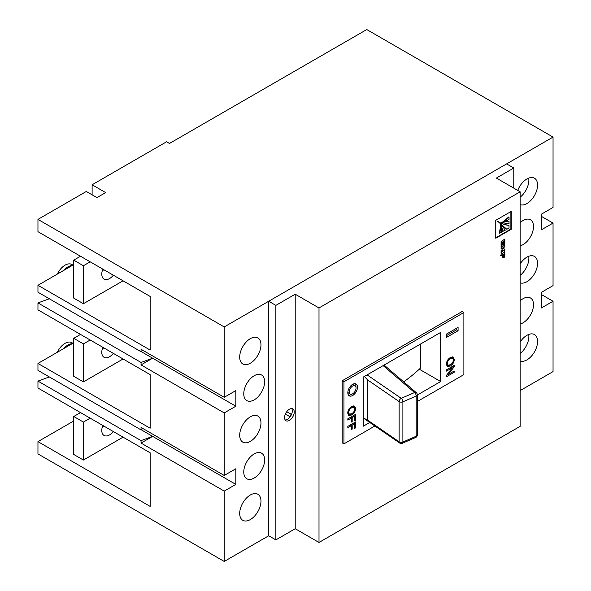 <?xml version="1.0" encoding="UTF-8"?>
<svg xmlns="http://www.w3.org/2000/svg" width="591" height="591" viewBox="0 0 591 591"><rect width="100%" height="100%" fill="white"/><g stroke="black" fill="none" stroke-linecap="round" stroke-linejoin="round"><path stroke-width="0.89" d="M103.676 269.622A10.941 6.316 -60 0 1 102.125 271.284M102.797 269.112A10.941 6.316 120 0 0 104.053 279.122A10.941 6.316 120 0 0 109.52 278.583A10.941 6.316 120 0 0 113.346 275.207M83.412 265.736L83.412 303.708L73.742 298.123L73.742 260.151L83.412 265.736L90.179 261.828M83.412 303.708L123.061 280.814M73.742 260.151L80.509 256.243M103.676 425.963A10.941 6.316 -60 0 1 102.125 427.633M102.797 425.461A10.941 6.316 120 0 0 104.053 435.464A10.941 6.316 120 0 0 109.52 434.924A10.941 6.316 120 0 0 113.346 431.548M83.412 422.085L83.412 460.049L73.742 454.464L73.742 416.5L83.412 422.085L90.179 418.177M83.412 460.049L123.061 437.155M73.742 416.5L80.509 412.592M103.676 347.796A10.941 6.316 -60 0 1 102.125 349.458M102.797 347.286A10.941 6.316 120 0 0 104.053 357.296A10.941 6.316 120 0 0 109.52 356.75A10.941 6.316 120 0 0 113.346 353.374M83.412 343.91L83.412 381.882L73.742 376.297L73.742 338.325L83.412 343.91L90.179 340.002M83.412 381.882L123.061 358.988M73.742 338.325L80.509 334.417M520.161 204.634A15.048 8.688 120 0 0 531.472 199.743A15.048 8.688 120 0 0 537.574 185.109A15.048 8.688 120 0 0 534.456 178.223A15.048 8.688 120 0 0 517.731 190.405M520.161 197.187A15.048 8.688 120 0 0 528.864 180.085A15.048 8.688 120 0 0 528.716 178.113M520.161 360.983A15.048 8.688 120 0 0 531.472 356.092A15.048 8.688 120 0 0 537.574 341.458A15.048 8.688 120 0 0 534.456 334.565A15.048 8.688 120 0 0 520.161 342.026M520.161 353.536A15.048 8.688 120 0 0 528.864 336.427A15.048 8.688 120 0 0 528.716 334.454M520.161 282.808A15.048 8.688 120 0 0 531.472 277.918A15.048 8.688 120 0 0 537.574 263.283A15.048 8.688 120 0 0 534.456 256.398A15.048 8.688 120 0 0 520.161 263.859M520.161 275.362A15.048 8.688 120 0 0 528.864 258.26A15.048 8.688 120 0 0 528.716 256.287M239.695 513.431A15.048 8.688 120 0 0 242.812 520.316A15.048 8.688 120 0 0 254.403 516.29A15.048 8.688 120 0 0 260.971 501.146A15.048 8.688 120 0 0 257.861 494.261A15.048 8.688 120 0 0 246.262 498.287A15.048 8.688 120 0 0 239.695 513.431M239.695 357.09A15.048 8.688 120 0 0 242.812 363.975A15.048 8.688 120 0 0 254.403 359.941A15.048 8.688 120 0 0 260.971 344.804A15.048 8.688 120 0 0 257.861 337.912A15.048 8.688 120 0 0 246.262 341.945A15.048 8.688 120 0 0 239.695 357.09M239.695 435.257A15.048 8.688 120 0 0 242.812 442.142A15.048 8.688 120 0 0 254.403 438.116A15.048 8.688 120 0 0 260.971 422.971A15.048 8.688 120 0 0 257.861 416.086A15.048 8.688 120 0 0 246.262 420.12A15.048 8.688 120 0 0 239.695 435.257M72.907 343.275L71.873 342.677A13.674 7.897 120 0 0 65.032 343.349A13.674 7.897 120 0 0 57.297 352.288M63.717 348.579A13.674 7.897 -60 0 1 67.935 345.026A13.674 7.897 -60 0 1 72.154 343.711L37.957 363.45L150.144 428.224L150.144 374.62L37.957 309.847L37.957 302.924L141.05 362.446L141.05 364.906L224.225 412.924L224.225 475.46L141.05 427.441L141.05 429.901L37.957 370.38L37.957 363.45M72.907 265.1L71.873 264.502A13.674 7.897 120 0 0 65.032 265.182A13.674 7.897 120 0 0 57.297 274.113M63.717 270.405A13.674 7.897 -60 0 1 67.935 266.859A13.674 7.897 -60 0 1 72.154 265.536L37.957 285.283L37.957 292.205L141.05 351.726L141.05 349.266L224.225 397.292L224.225 326.934L553.043 137.09L366.775 29.55L169.484 143.458L166.581 141.781L92.115 184.776L92.115 194.823M254.204 375.736A14.775 8.525 -60 0 1 261.591 375.004A14.775 8.525 -60 0 1 263.852 386.839A14.775 8.525 -60 0 1 254.204 399.856A14.775 8.525 -60 0 1 246.816 400.587A14.775 8.525 -60 0 1 244.556 388.752A14.775 8.525 -60 0 1 254.204 375.736M254.204 453.91A14.775 8.525 -60 0 1 261.591 453.179A14.775 8.525 -60 0 1 263.852 465.014A14.775 8.525 -60 0 1 254.204 478.03A14.775 8.525 -60 0 1 246.816 478.762A14.775 8.525 -60 0 1 244.556 466.927A14.775 8.525 -60 0 1 254.204 453.91M520.161 300.834A14.775 8.525 -60 0 1 523.065 298.684A14.775 8.525 -60 0 1 530.452 297.953A14.775 8.525 -60 0 1 532.713 309.787A14.775 8.525 -60 0 1 523.065 322.804A14.775 8.525 -60 0 1 520.161 324.008M520.161 222.659A14.775 8.525 -60 0 1 523.065 220.509A14.775 8.525 -60 0 1 530.452 219.778A14.775 8.525 -60 0 1 532.713 231.613A14.775 8.525 -60 0 1 523.065 244.63A14.775 8.525 -60 0 1 520.161 245.834M541.437 216.38L553.043 223.08L553.043 285.616L541.437 292.316L541.437 307.955L553.043 301.255L553.043 371.606L520.161 390.592M553.043 137.09L553.043 207.448L541.437 214.149L541.437 229.781L553.043 223.08M92.115 184.776L105.656 192.592L96.946 197.616L86.308 191.477L37.957 219.394L224.225 326.934M37.957 219.394L37.957 231.679L150.144 296.446L150.144 350.049L37.957 285.283M142.852 428.482L141.05 429.901M141.05 362.446L152.655 358.205L235.831 406.224L235.831 390.592L224.225 397.292M141.05 364.906L152.655 358.205L141.212 351.601M73.742 420.969L37.957 441.625L37.957 453.91L224.225 561.45L268.713 535.764L275.864 539.901L295.212 528.731L319 542.464L520.161 426.325L520.161 191.809L319 307.948L319 542.464M73.742 342.795L72.154 343.711M37.957 302.924L49.326 298.765M73.742 264.62L72.154 265.536M49.326 376.94L37.957 381.099L37.957 388.021L150.144 452.795L150.144 506.398L37.957 441.625M224.225 412.924L235.831 406.224M37.957 381.099L141.05 440.62L141.05 443.073L224.225 491.099L235.831 484.398L235.831 468.759L224.225 475.46M224.225 491.099L224.225 561.45M541.437 294.554L553.043 301.255M141.212 429.768L235.831 484.398M141.05 443.073L152.655 436.372L141.05 440.62M142.852 350.308L141.05 351.726M285.158 419.942A6.841 3.945 120 0 0 287.47 419.292A6.841 3.945 120 0 0 290.137 416.825A6.841 3.945 120 0 0 291.503 414.454A6.841 3.945 120 0 0 291.718 408.58M289.405 420.408A6.841 3.945 120 0 0 293.875 414.38A6.841 3.945 120 0 0 292.826 408.898A6.841 3.945 120 0 0 289.405 409.238A6.841 3.945 120 0 0 284.943 415.266A6.841 3.945 120 0 0 285.985 420.748A6.841 3.945 120 0 0 289.405 420.408M347.863 391.996A4.787 2.763 120 0 0 348.72 393.17L350.264 394.064A4.787 2.763 120 0 0 352.657 393.828A4.787 2.763 120 0 0 355.782 389.609A4.787 2.763 120 0 0 355.051 385.775A4.787 2.763 120 0 0 352.657 386.012A4.787 2.763 120 0 0 349.532 390.23A4.787 2.763 120 0 0 350.264 394.064M352.657 395.505A6.841 3.945 120 0 0 357.127 389.476A6.841 3.945 120 0 0 356.077 383.995A6.841 3.945 120 0 0 352.657 384.335A6.841 3.945 120 0 0 348.188 390.363A6.841 3.945 120 0 0 349.237 395.844A6.841 3.945 120 0 0 352.657 395.505M348.55 395.239A6.841 3.945 120 0 0 351.113 394.611A6.841 3.945 120 0 0 351.711 394.219M355.908 386.95A6.841 3.945 120 0 0 355.213 383.707M285.372 414.069L290.137 416.825L291.503 414.454L286.738 411.705L291.503 414.454M511.267 211.371L495.746 220.332L495.746 238.247L511.267 229.286L511.267 211.371M503.827 248.974L503.347 247.695L504.854 246.824L504.854 244.933L501.072 247.577L501.072 249.01L502.786 248.021L501.072 251.485L501.072 253.376L502.956 250.591L504.854 251.197L504.854 249.306L502.956 248.146L502.956 247.474L503.347 247.695M504.293 257.255L504.854 256.93L504.854 251.655L501.072 254.3L501.072 255.733L502.786 254.743L502.786 257.809L503.347 257.484L503.347 254.418L504.293 253.871L504.293 257.255M504.293 244.608L504.854 244.29L504.854 239.008L501.072 241.653L501.072 246.469L501.626 246.151L501.626 242.768L502.786 242.096L502.786 245.162L503.347 244.837L503.347 241.778L504.293 241.224L504.293 244.608M417.305 401.511L463.876 374.62L463.876 312.528L462.132 311.523L342.211 380.759L342.211 442.851L343.955 443.856L374.893 425.993M458.077 327.384L446.471 334.085L446.471 337.431L458.077 330.731L458.077 327.384M446.368 364.078C446.597 361.278 447.882 359.121 450.231 357.607L453.29 357.097L454.302 359.498C454.065 362.372 452.736 364.544 450.327 366.028L447.38 366.479L446.368 364.078M347.818 420.083L347.818 418.827L355.56 414.357L355.56 420.312L354.666 420.829L354.666 416.13L352.184 417.564L352.184 421.575L351.29 422.092L351.29 418.081L347.818 420.083M417.305 395.032L440.664 381.542L440.664 332.408L363.295 377.08L363.295 426.214L369.774 422.469M463.876 312.528L343.955 381.764L343.955 443.856M347.722 413.043C347.944 410.243 349.237 408.085 351.586 406.571L354.637 406.061L355.656 408.462C355.42 411.336 354.09 413.508 351.675 414.993L348.734 415.436L347.722 413.043M347.818 427.648L347.818 426.384L355.56 421.915L355.56 427.877L354.666 428.386L354.666 423.695L352.184 425.128L352.184 429.132L351.29 429.65L351.29 425.638L347.818 427.648M446.471 371.118L446.471 369.863L454.206 365.393L454.206 366.723L448.429 374.339L454.206 371.008L454.206 372.264L446.471 376.733L446.471 375.403L452.241 367.787L446.471 371.118M520.161 191.809L496.374 178.076L513.778 168.021L506.62 163.892L268.713 301.247L268.713 535.764M268.713 301.247L275.864 305.384L275.864 539.901M275.864 305.384L295.212 294.215L295.212 528.731M295.212 294.215L319 307.948M513.778 168.021L513.778 188.123M343.955 381.764L342.211 380.759M367.1 374.879L401.237 398.341A2.733 1.345 66.5 0 1 402.885 401.836A2.733 1.581 180 0 1 399.302 401.688A2.733 1.581 180 0 1 399.139 401.592L367.513 379.85L367.513 420.053L399.139 441.795A2.733 1.714 124.5 0 0 399.686 443.028A2.733 1.714 124.5 0 0 399.782 443.095M363.295 417.948L367.513 420.053M367.513 379.85L364.366 376.46M403.705 381.867A232.514 134.238 0 0 0 420.77 367.824L420.77 343.896M418.288 370.121L419.58 368.932M419.58 369.375L440.664 381.542M355.051 385.775L353.507 384.881A4.787 2.763 120 0 0 352.051 384.726M353.75 405.84L354.105 407.354M354.504 407.797L355.656 408.462M350.419 414.269L351.675 414.993M349.754 414.306L348.099 414.764M347.73 413.227L349.325 414.158L351.682 413.73C353.492 412.703 354.519 411.122 354.763 408.987L354.009 407.288L351.579 407.842C349.813 408.876 348.83 410.435 348.616 412.518L349.325 414.158M354.009 407.288L352.133 406.283M350.596 407.273L351.579 407.842M347.804 412.053L348.616 412.518M354.009 415.251L354.009 415.754M354.666 419.802L355.56 420.312M353.573 415.503L354.666 416.13M351.098 416.936L352.184 417.564M350.64 417.202L350.64 417.704M351.29 421.058L352.184 421.575M350.204 417.453L351.29 418.081M354.009 422.809L354.009 423.319M354.666 427.359L355.56 427.877M353.573 423.06L354.666 423.695M351.098 424.493L352.184 425.128M350.64 424.759L350.64 425.261M351.29 428.615L352.184 429.132M350.204 425.01L351.29 425.638M452.396 356.875L452.75 358.39M453.149 358.833L454.302 359.498M449.064 365.304L450.327 366.028M448.406 365.341L446.752 365.799M446.375 364.263L447.978 365.194L450.335 364.765C452.145 363.738 453.171 362.157 453.408 360.022L452.654 358.331L450.224 358.877C448.458 359.912 447.476 361.47 447.261 363.554L447.978 365.194M452.654 358.331L450.778 357.319M449.241 358.309L450.224 358.877M446.449 363.088L447.261 363.554M453.053 366.058L454.206 366.723M452.041 366.642L451.502 367.358M447.623 373.874L448.429 374.339M453.112 371.636L454.206 372.264M447.978 374.073L447.084 374.591M451.147 367.159L452.241 367.787M446.471 335.644L456.525 329.837L456.525 328.278M456.525 329.837L458.077 330.731M402.323 443.287L415.658 437.488A2.733 1.345 66.5 0 0 416.212 436.239L416.212 396.036A2.733 1.581 180 0 0 416.5 395.889A2.733 1.581 180 0 0 417.305 394.773L417.305 434.976A2.733 1.581 180 0 1 416.5 436.092A2.733 1.581 180 0 1 416.212 436.239L402.885 442.038A2.733 1.581 180 0 1 399.302 441.891A2.733 1.581 180 0 1 399.139 441.795L399.139 401.592A2.733 1.714 124.5 0 1 401.237 398.341L414.564 392.542A2.733 1.345 66.5 0 1 416.212 396.036L402.885 401.836L402.885 442.038A2.733 1.345 66.5 0 1 402.323 443.287A2.733 2.733 0 0 1 399.686 443.028L363.295 418.022M504.293 244.164L504.854 244.29M502.786 244.718L502.956 241.549L504.293 241.224M502.956 241.549L503.347 241.778M502.956 244.615L503.347 244.837M501.072 246.026L501.242 242.546L502.786 242.096M501.242 242.546L501.626 242.768M501.242 245.922L501.626 246.151M504.463 244.061L504.463 239.237M504.293 256.804L504.854 256.93M502.786 257.358L502.956 254.196L504.293 253.871M502.956 254.196L503.347 254.418M502.956 257.262L503.347 257.484M500.68 255.511L502.786 254.743M504.463 256.708L504.463 251.877M503.436 248.752L502.956 248.146L503.436 248.752M501.072 252.586L502.572 250.362L504.463 250.976L504.463 249.18M504.463 250.976L504.854 251.197M502.572 250.362L502.956 250.591M501.072 248.567L502.786 248.021M502.956 247.474L504.463 246.602L504.463 245.154M504.463 246.602L504.854 246.824M495.746 237.804L510.875 229.064L510.875 211.593M510.875 229.064L511.267 229.286M509.043 221.064L501.353 222.667L509.043 223.664L509.043 221.064L501.367 222.704M509.021 225.496L508.637 225.274C504.47 224.654 500.843 223.346 497.762 221.359L506.834 229.293L509.021 228.03L509.021 225.496C504.854 224.875 501.234 223.568 498.147 221.581L506.834 229.293M497.637 221.573L498.021 221.795M501.02 224.218L500.496 224.174L502.653 231.258L505.29 230.187L500.969 224.218L503.037 231.48M501.19 225.592L500.666 225.511L499.358 233.164L501.722 232.241L501.183 225.585L499.742 233.386M509.043 217.222L508.659 217L502.631 222.135L503.074 222.371L509.043 219.505L509.043 217.222L503.052 222.371M502.653 221.994L503.037 222.216M502.697 221.95L503.081 222.172M508.452 217.229L508.844 217.458M499.461 232.869L499.846 233.09M500.666 225.511L501.05 225.732M500.68 225.452L501.065 225.673M500.791 225.363L501.205 225.599M500.496 224.174L500.88 224.395M500.488 224.129L500.873 224.351M497.6 221.418L497.991 221.625M497.762 221.359L498.147 221.581M501.419 222.519L501.803 222.741M501.456 222.504L501.848 222.726M289.753 416.603L291.119 414.232M417.305 394.773A2.733 2.733 0 0 0 416.345 392.697A2.733 1.854 130.6 0 0 414.564 392.542L383.145 365.615M503.392 221.573L503.776 221.795M500.68 226.301L501.072 226.523M497.578 221.514L497.962 221.736M497.681 221.33L498.065 221.551M416.345 392.697L384.098 365.068M415.658 437.488A2.733 2.733 0 0 0 417.305 434.976M503.229 248.663L503.613 248.885M503.03 222.371L502.645 222.142"/></g></svg>
